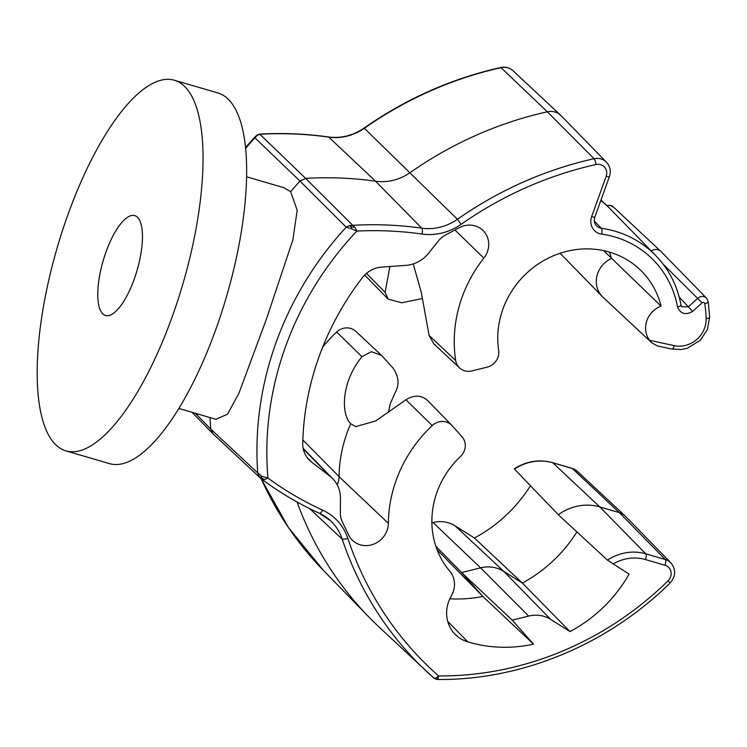 <?xml version="1.0" encoding="UTF-8"?>
<svg xmlns="http://www.w3.org/2000/svg" width="747" height="747" viewBox="0 0 747 747"><rect width="100%" height="100%" fill="white"/><g stroke="black" fill="none" stroke-linecap="round" stroke-linejoin="round"><path stroke-width="1.12" d="M65.941 450.889L109.538 463.635A193.1 65.409 -73.7 0 0 221.411 313.133A193.1 65.409 -73.7 0 0 228.208 99.183A193.1 65.409 -73.7 0 0 217.9 92.955L174.303 80.218A193.1 65.409 106.3 0 1 184.612 86.437A193.1 65.409 106.3 0 1 177.814 300.387A193.1 65.409 106.3 0 1 65.941 450.889A193.1 65.409 106.3 0 1 55.633 444.67A193.1 65.409 106.3 0 1 62.431 230.72A193.1 65.409 106.3 0 1 174.303 80.218M178.86 408.46L215.948 419.3L227.546 414.155L238.909 393.277L266.249 319.585L292.843 239.936L297.185 210.28L290.63 191.671L283.673 187.628L246.594 176.787M680.816 304.645C681.311 305.486 680.209 306.298 677.529 307.073C680.638 313.917 685.671 315.365 692.618 311.424L688.361 306.812L681.843 306.756L680.975 304.935C677.38 285.746 668.957 269.284 655.707 255.53L610.28 208.964A108.614 100.565 134.4 0 0 607.208 205.948A108.614 100.565 134.4 0 0 600.821 200.495M679.228 297.129L688.361 306.812L697.838 298.221A6.546 6.06 -45.6 0 1 706.531 298.174L661.095 251.599A8.049 7.451 134.4 0 0 660.871 251.375A8.049 7.451 134.4 0 0 651.272 250.983M435.389 679.042L437.947 678.846L438.601 675.932L435.959 678.099L434.091 678.267L436.351 679.032L435.959 678.099M649.563 340.333L651.729 342.761L657.407 345.954L671.945 349.082A4.827 1.578 -77.9 0 0 674.261 345.637L649.563 340.333A22.597 20.916 -45.6 0 1 661.058 306.102A86.026 79.649 134.4 0 0 639.525 269.191A86.026 79.649 134.4 0 0 543.527 260.712A86.026 79.649 134.4 0 0 498.66 350.39A14.548 13.465 -45.6 0 1 487.165 367.132L471.899 370.914A14.548 13.465 -45.6 0 1 459.564 367.907A14.548 13.465 -45.6 0 1 455.689 360.484A131.211 121.481 -45.6 0 1 483.841 258.135A21.663 20.057 134.4 0 0 482.711 230.197A21.663 20.057 134.4 0 0 459.153 227.723L445.464 235.072A21.663 20.057 134.4 0 0 438.274 241.076L428.591 253.214A30.636 28.367 -45.6 0 1 405.948 265.362L381.633 267.109A25.678 23.783 134.4 0 0 362.351 277.679A275.101 254.708 134.4 0 0 302.74 443.251A25.678 23.783 134.4 0 0 309.137 459.928A25.678 23.783 134.4 0 0 311.471 462.001L330.006 476.278A30.636 28.367 -45.6 0 1 332.788 478.752A30.636 28.367 -45.6 0 1 340.436 498.1L340.352 513.04A21.663 20.057 134.4 0 0 342.266 521.705L348.569 534.899A21.663 20.057 134.4 0 0 352.061 539.913A21.663 20.057 134.4 0 0 374.919 543.639A21.663 20.057 134.4 0 0 388.365 523.339A131.211 121.481 -45.6 0 1 432.252 425.585A14.548 13.465 -45.6 0 1 451.767 425.286A14.548 13.465 -45.6 0 1 452.168 425.715L462.066 436.855A14.548 13.465 -45.6 0 1 460.46 456.492A86.026 79.649 134.4 0 0 449.787 571.222A22.597 20.916 -45.6 0 1 451.337 595.882A33.727 31.225 134.4 0 0 455.026 634.212A33.727 31.225 134.4 0 0 467.818 641.869A138.326 128.064 134.4 0 0 533.545 644.166L482.879 596.479L461.627 572.557L512.209 620.15L528.633 616.079A30.636 28.367 -45.6 0 1 550.651 619.384L570.008 631.579A138.326 128.064 134.4 0 0 629.086 574.144L607.46 560.119A46.772 43.307 -45.6 0 1 645.791 553.816L665.316 559.522A4.827 1.634 106.3 0 1 664.998 565.264A9.758 9.039 -45.6 0 1 668.051 580.793L670.124 582.959C607.853 644.614 521.406 680.47 437.266 679.49L434.11 678.285A368.598 341.276 -45.6 0 1 427.144 671.964A368.598 341.276 -45.6 0 1 342.229 539.203L347.953 538.708A54.606 50.553 134.4 0 0 322.648 510.154A363.77 336.804 -45.6 0 1 267.958 478.089L261.711 476.222L257.743 472.926L259.022 476.269L261.553 479.051C279.546 492.441 298.809 503.842 319.333 513.264A4.827 1.727 -65.4 0 0 322.648 510.154M436.92 679.322L437.947 678.846M355.114 227.508L351.66 226.855L350.894 228.498L356.889 231.075L355.114 227.508L352.743 225.314A368.598 341.276 -45.6 0 1 421.756 228.171A49.778 46.09 134.4 0 0 457.416 219.282A368.598 341.276 -45.6 0 1 594.033 158.709A14.585 13.511 -45.6 0 1 606.471 162.211L561.044 115.645A16.089 14.903 134.4 0 0 560.586 115.197A16.089 14.903 134.4 0 0 547.327 111.779L501.032 67.678A4.827 1.046 -102.6 0 0 500.667 67.51C505.43 66.576 509.566 67.669 513.058 70.769A14.585 13.511 134.4 0 0 501.032 67.678A368.598 341.276 134.4 0 0 364.415 128.241A49.778 46.09 -45.6 0 1 328.755 137.14A4.827 1.513 -81.9 0 0 328.456 136.981C305.868 133.769 283.02 132.807 259.909 134.087L257.341 134.927L255.287 136.598L254.932 137.821L257.108 135.487L259.741 134.273L260.283 134.675L305.635 178.384L300.005 181.101A321.826 297.969 134.4 0 0 290.63 191.671M257.715 134.89L257.108 135.487M261.431 478.948L264.363 479.574L267.958 478.089A312.311 289.154 -45.6 0 1 356.889 231.075A363.77 336.804 -45.6 0 1 422.055 234.054A54.606 50.553 134.4 0 0 461.17 224.296A363.77 336.804 -45.6 0 1 596.003 164.517A9.758 9.039 -45.6 0 1 606.172 176.273L591.652 216.621A14.38 13.306 134.4 0 0 601.671 234.138A102.283 94.701 -45.6 0 1 677.529 307.073M259.022 476.269L264.363 479.574M261.338 477.725L261.711 476.222M596.003 164.517A4.827 1.046 77.4 0 0 594.033 158.709L547.327 111.779A370.101 342.668 134.4 0 0 410.15 172.594A48.275 44.699 134.4 0 1 375.564 181.222A370.101 342.668 134.4 0 0 305.635 178.384L352.743 225.314L349.241 225.678L346.216 227.172L350.894 228.498M351.66 226.855L349.241 225.678M552.547 462.636A4.827 1.634 -73.7 0 1 552.789 462.776L572.314 468.49L619.319 512.61L665.316 559.522A14.585 13.511 -45.6 0 1 670.853 562.836L625.426 516.261A16.089 14.903 134.4 0 0 624.968 515.822A16.089 14.903 134.4 0 0 619.319 512.61L599.794 506.905L552.789 462.776A46.772 43.307 134.4 0 0 514.459 469.079L514.291 468.799C526.523 461.104 539.269 459.05 552.547 462.636L572.071 468.341L577.44 471.394A14.585 13.511 134.4 0 0 572.314 468.49A4.827 1.634 -73.7 0 0 572.071 468.341M210.084 417.592A321.826 297.969 134.4 0 0 210.729 429.077L257.743 472.926A320.351 296.606 -45.6 0 1 346.216 227.172L300.005 181.101L254.932 137.821A320.351 296.606 134.4 0 0 245.604 148.373M195.359 413.287L210.729 429.077L212.942 433.774L260.731 478.351M603.613 250.609L661.058 306.102M609.477 252.094A84.476 78.22 134.4 0 1 611.494 258.49A24.137 22.345 134.4 0 0 602.315 296.55A24.137 22.345 134.4 0 0 602.997 297.222L651.729 342.761M319.165 513.142A4.827 1.727 -65.4 0 0 319.333 513.264L330.613 520.818A49.778 46.09 134.4 0 1 342.229 539.203L309.716 508.651M297.054 501.984A370.101 342.668 134.4 0 0 369.139 617.283A370.101 342.668 134.4 0 0 379.616 627.536L434.11 678.285M607.46 560.119L558.336 514.72A48.275 44.699 134.4 0 1 599.794 506.905L645.791 553.816A4.827 1.634 106.3 0 1 645.473 559.559L664.998 565.264M570.008 631.579L522.368 583.071A136.776 126.635 134.4 0 0 576.908 531.892M435.837 546.206L461.627 572.557L480.592 567.851A32.186 29.796 134.4 0 1 503.721 571.315L522.368 583.071L474.42 538.008L455.063 525.813A30.636 28.367 134.4 0 0 433.045 522.517L431.878 522.807M533.545 644.166L512.209 620.15M449.815 598.795A136.776 126.635 134.4 0 0 482.879 596.479L437.957 550.595A138.326 128.064 -45.6 0 1 437.471 550.698M427.573 400.495C421.261 394.995 414.043 394.743 405.92 399.757L375.769 420.925L355.693 426.63L350.745 423.708A132.751 122.91 134.4 0 0 339.082 476.651L388.365 523.339M337.233 484.85A20.113 18.619 134.4 0 0 339.082 476.651L302.834 439.955M350.745 423.708C341.435 415.211 340.296 383.22 361.95 356.711L371.324 351.678L381.474 355.339L355.768 331.313A14.548 13.465 134.4 0 0 336.664 332.013A131.211 121.481 134.4 0 0 322.639 347.224M437.957 550.595L437.023 549.54M530.435 485.709A138.326 128.064 -45.6 0 1 474.42 538.008M381.474 355.339L393.174 368.243C398.87 376.628 399.524 384.752 395.144 392.614L390.336 403.501L388.459 412.316M137.495 217.293A52.029 17.62 -73.7 0 0 134.721 215.612A52.029 17.62 -73.7 0 0 104.58 256.165A52.029 17.62 -73.7 0 0 102.75 313.815A52.029 17.62 -73.7 0 0 105.523 315.486A52.029 17.62 -73.7 0 0 135.665 274.943A52.029 17.62 -73.7 0 0 137.495 217.293M514.459 469.079L558.336 514.72M422.307 298.548L401.643 302.778L388.16 299.136L385.116 292.366L389.906 266.52M413.25 263.924L421.355 292.693L429.086 335.403L433.867 343.881L459.564 367.907M606.172 176.273A4.827 0.812 -160.2 0 0 609.412 176.637L594.892 216.975C593.809 220.626 594.36 223.577 596.526 225.837A9.552 8.843 134.4 0 0 601.372 228.265A107.11 99.174 -45.6 0 1 655.707 255.53M594.369 221.14L601.372 228.265A4.827 1.513 98.1 0 1 601.671 234.138M261.198 478.771A368.598 341.276 134.4 0 0 323.712 570.717L288.454 527.569L261.123 478.706M613.007 564.013A41.944 38.835 -45.6 0 1 645.473 559.559M668.051 580.793A315.495 292.105 -45.6 0 1 438.601 675.932A363.77 336.804 -45.6 0 1 347.953 538.708M330.613 520.818A49.778 46.09 134.4 0 0 319.529 513.32M671.945 349.082L681.376 349.531L687.427 348.223L700.378 340.212L707.409 329.53L709.65 317.204A4.827 1.363 178.4 0 1 706.13 318.614A25.856 23.932 -45.6 0 1 674.261 345.637M709.65 317.204L708.259 301.648A4.827 1.494 171.3 0 1 704.785 303.646A130.445 120.781 -45.6 0 1 706.13 318.614M663.177 264.205L702.096 302.834A1.718 1.587 -45.6 0 1 704.785 303.646M692.618 311.424L702.096 302.834M328.456 136.981C341.052 138.606 352.939 135.627 364.116 128.045L457.416 219.282L461.17 224.296M259.741 134.273A368.598 341.276 134.4 0 1 328.755 137.14L375.564 181.222L421.756 228.171A4.827 1.513 98.1 0 1 422.055 234.054M594.892 216.975A4.827 0.812 -160.2 0 1 591.652 216.621M606.844 205.612L609.767 205.294L613.343 206.956A6.546 6.06 134.4 0 0 607.068 205.817M455.063 525.813L503.721 571.315L550.651 619.384M433.045 522.517L480.592 567.851L528.633 616.079M447.714 621.364L467.818 641.869M405.92 399.757L432.252 425.585M361.95 356.711L336.664 332.013M385.116 292.366L366.45 273.383M303.254 448.863L330.006 476.278M307.12 457.547L311.471 462.001M454.932 229.983L483.841 258.135M429.086 335.403L455.689 360.484M260.638 478.267L261.543 479.042M670.124 582.959C675.876 576.142 676.119 569.438 670.853 562.836M708.259 301.648L706.531 298.174M609.412 176.637C611.158 171.128 610.187 166.32 606.471 162.211M364.116 128.045C406.163 98.725 451.683 78.547 500.667 67.51M255.287 136.608L245.52 147.589M560.091 253.27L602.315 296.55M451.767 425.286L427.181 400.075M212.708 433.54L192.054 412.316M577.44 471.394L624.968 515.822M323.712 570.717L369.139 617.283M513.058 70.769L560.586 115.197M600.962 200.112L607.208 205.948M613.343 206.956L660.871 251.375M364.648 275.045L388.16 299.145M332.788 478.752L303.161 448.368"/></g></svg>
